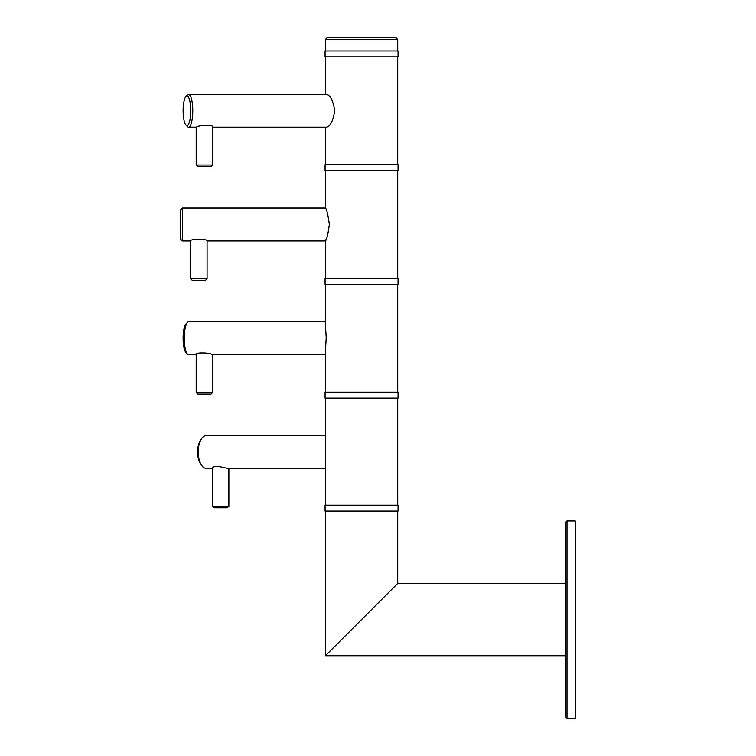 <?xml version="1.0" encoding="UTF-8"?>
<svg xmlns="http://www.w3.org/2000/svg" width="756" height="756" viewBox="0 0 756 756"><rect width="100%" height="100%" fill="white"/><g stroke="black" fill="none" stroke-linecap="round" stroke-linejoin="round"><path stroke-width="1.13" d="M371.007 50.945L325.08 50.945L325.08 56.861L398.053 56.861L398.053 50.945L371.007 50.945M371.007 278.406L325.08 278.406L325.08 284.322L398.053 284.322L398.053 278.406L371.007 278.406M371.007 164.676L325.08 164.676L325.08 170.591L398.053 170.591L398.053 164.676L371.007 164.676M371.007 392.137L325.08 392.137L325.08 398.053L398.053 398.053L398.053 392.137L371.007 392.137M371.007 505.206L325.08 505.206L325.08 511.122L398.053 511.122L398.053 505.206L371.007 505.206M397.722 170.591L397.722 278.406M325.411 170.591L325.411 208.061C326.668 209.034 327.981 214.506 329.361 224.504C327.981 234.492 326.668 239.973 325.411 240.937L325.411 278.406M325.411 208.061L182.423 208.061L180.779 209.705L180.779 239.293L182.423 240.937L190.644 240.937C190.134 238.575 207.588 238.575 207.078 240.937L325.411 240.937L326.734 237.771M328.312 232.772L328.614 231.459M190.644 278.737L207.078 278.737L205.434 280.381L192.289 280.381L190.644 278.737L190.644 240.937M182.423 240.937L182.423 208.061M207.078 240.937L207.078 278.737M575.221 520.978L575.221 718.2L567 718.2L567 520.978L575.221 520.978M567 520.978L565.356 522.623L565.356 716.556L567 718.2M397.722 511.122L397.722 583.434L325.411 655.745L397.722 583.434L565.356 583.434M325.411 511.122L325.411 655.745L565.356 655.745M325.411 39.444L327.055 37.8L396.078 37.8L397.722 39.444L325.411 39.444L325.411 50.945M325.411 284.322L325.411 324.721L326.205 337.601L325.411 351.729L325.411 392.137M212.625 392.459L210.981 394.103L197.826 394.103L196.191 392.459L212.625 392.459L212.625 354.659M325.411 321.791L188.528 321.791A16.434 4.252 -90 0 0 187.393 322.396A16.434 4.252 -90 0 0 184.275 338.225A16.434 4.252 -90 0 0 187.393 354.063A16.434 4.252 -90 0 0 188.528 354.659L196.191 354.659M325.411 354.659L212.341 354.659C210.092 352.305 193.224 352.305 196.465 354.659M187.393 354.063L185.919 352.476A14.789 3.827 -90 0 1 183.113 338.225A14.789 3.827 -90 0 1 185.919 323.974L187.393 322.396M212.341 127.206C215.583 124.853 198.715 124.853 196.465 127.206L188.528 127.206A16.434 4.252 -90 0 0 192.78 110.773A16.434 4.252 -90 0 0 188.528 94.339L326.639 94.339C330.448 95.303 333.131 100.784 334.71 110.773C333.131 120.762 330.438 126.243 326.639 127.206L212.625 127.206M196.465 165.006L212.625 165.006L210.981 166.651L197.826 166.651L196.465 165.006M183.113 110.773A14.789 3.827 -90 0 0 185.919 125.023A14.789 3.827 -90 0 0 186.94 125.562A14.789 3.827 -90 0 0 190.767 110.773A14.789 3.827 -90 0 0 185.919 96.522A14.789 3.827 -90 0 0 183.113 110.773M185.919 125.023L187.393 126.602A16.434 4.252 -90 0 0 188.528 127.206M188.528 94.339A16.434 4.252 -90 0 0 187.393 94.935L185.919 96.522M228.879 506.189L227.235 507.834L214.09 507.834L212.445 506.189L228.879 506.189L228.879 468.389M325.411 435.522L206.426 435.522A16.434 8.221 -90 0 0 201.682 438.537A16.434 8.221 -90 0 0 198.204 451.956A16.434 8.221 -90 0 0 201.682 465.375A16.434 8.221 -90 0 0 206.426 468.389L212.445 468.389M325.411 468.389L227.773 468.389L218.219 466.301L214.26 466.49L212.445 467.803L212.445 506.189M201.682 465.375L200.737 464.033A14.789 7.399 -90 0 1 197.609 451.956A14.789 7.399 -90 0 1 200.737 439.879L201.682 438.537M397.722 39.444L397.722 50.945M397.722 284.322L397.722 392.137M196.191 354.526L196.191 392.459M397.722 56.861L397.722 164.676M325.411 56.861L325.411 94.339M325.411 127.206L325.411 164.676M196.191 127.206L196.191 165.006M212.625 127.065L212.625 165.006M325.411 398.053L325.411 505.206M397.722 398.053L397.722 505.206"/></g></svg>
